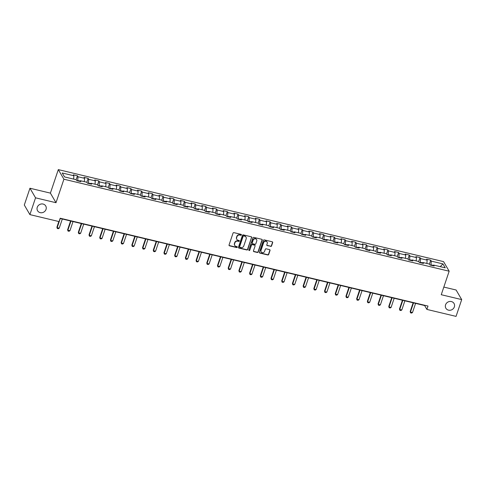 <?xml version="1.0" encoding="UTF-8"?>
<svg xmlns="http://www.w3.org/2000/svg" width="486" height="486" viewBox="0 0 486 486"><rect width="100%" height="100%" fill="white"/><g stroke="black" fill="none" stroke-linecap="round" stroke-linejoin="round"><path stroke-width="0.73" d="M241.402 234.926A0.504 0.462 149.7 0 0 241.086 234.349L233.93 232.642A0.723 0.662 149.7 0 0 233.037 233.14L229.04 245.005A0.723 0.662 149.7 0 0 229.495 245.825L236.652 247.532A0.504 0.462 149.7 0 0 237.247 246.815A0.504 0.462 149.7 0 0 236.961 246.609L236.038 246.39A2.321 2.12 149.7 0 1 234.592 243.765L234.92 242.775A2.321 2.12 149.7 0 1 237.788 241.184L238.711 241.402A0.504 0.462 149.7 0 0 239.306 240.685A0.504 0.462 149.7 0 0 239.027 240.479L238.097 240.26A2.321 2.12 149.7 0 1 236.652 237.636L236.986 236.646A2.321 2.12 149.7 0 1 239.847 235.054L240.777 235.273A0.504 0.462 149.7 0 0 241.402 234.926M236.737 239.185A2.321 2.12 149.7 0 1 236.5 237.375L236.834 236.39A2.321 2.12 149.7 0 1 239.701 234.793L240.625 235.017A0.504 0.462 149.7 0 0 241.269 234.44M229.034 245.387A0.723 0.662 149.7 0 0 229.343 245.564L236.5 247.271A0.504 0.462 149.7 0 0 237.144 246.7M234.671 245.315A2.321 2.12 149.7 0 1 234.44 243.504L234.768 242.514A2.321 2.12 149.7 0 1 237.636 240.922L238.559 241.141A0.504 0.462 149.7 0 0 239.209 240.57M445.565 304.813A4.726 4.313 149.7 0 0 445.875 308.239A4.726 4.313 149.7 0 0 450.352 310.226A4.726 4.313 149.7 0 0 454.349 306.909A4.726 4.313 149.7 0 0 454.033 303.477A4.726 4.313 149.7 0 0 449.556 301.496A4.726 4.313 149.7 0 0 445.565 304.813M37.252 207.303A4.726 4.313 149.7 0 0 37.568 210.73A4.726 4.313 149.7 0 0 42.045 212.71A4.726 4.313 149.7 0 0 46.036 209.399A4.726 4.313 149.7 0 0 45.727 205.967A4.726 4.313 149.7 0 0 41.249 203.986A4.726 4.313 149.7 0 0 37.252 207.303M270.659 246.432A0.723 0.662 149.7 0 0 271.553 245.934L272.676 242.605A0.723 0.662 149.7 0 0 272.221 241.785L264.275 239.89A0.723 0.662 149.7 0 0 263.382 240.388L259.384 252.252A0.723 0.662 149.7 0 0 259.84 253.072L267.786 254.968A0.723 0.662 149.7 0 0 268.685 254.47L270.034 250.448A0.723 0.662 149.7 0 0 269.584 249.628L266.182 248.82A0.723 0.662 149.7 0 0 265.289 249.318L264.615 251.311A1.938 1.768 149.7 0 1 261.14 251.857A1.938 1.768 149.7 0 1 261.012 250.448L263.643 242.642A1.938 1.768 149.7 0 1 267.118 242.095A1.938 1.768 149.7 0 1 267.245 243.498L266.808 244.798A0.723 0.662 149.7 0 0 267.257 245.618L270.508 246.171A0.723 0.662 149.7 0 0 271.401 245.673L272.525 242.35A0.723 0.662 149.7 0 0 272.537 241.961M441.252 294.716L461.7 299.595L456.05 316.386L426.884 309.418L428.014 306.059L60.197 218.22L59.067 221.58L29.901 214.612L35.551 197.826L55.999 202.711L63.909 179.213L449.161 271.212L441.252 294.716M251.724 237.605A0.723 0.662 149.7 0 0 251.274 236.785L243.328 234.884A0.723 0.662 149.7 0 0 242.429 235.382L238.438 247.246A0.723 0.662 149.7 0 0 238.893 248.067L246.839 249.968A0.723 0.662 149.7 0 0 247.732 249.47L251.578 237.344A0.723 0.662 149.7 0 0 251.584 236.955M253.801 237.387L261.747 239.288A0.723 0.662 149.7 0 1 262.203 240.108L258.206 251.967A0.723 0.662 149.7 0 1 257.313 252.465L253.911 251.657A0.723 0.662 149.7 0 1 253.461 250.837L255.077 246.025A0.723 0.662 149.7 0 0 254.628 245.205L252.368 244.665A0.723 0.662 149.7 0 0 251.475 245.163L249.792 250.169A0.504 0.462 149.7 0 1 248.881 250.314A0.504 0.462 149.7 0 1 248.844 249.944L252.902 237.885A0.723 0.662 149.7 0 1 253.801 237.387M63.909 179.213L58.308 169.614L443.56 261.62L449.161 271.212M429.417 264.068L430.724 260.174L426.605 259.19L427.158 260.138L420.572 258.564L420.019 257.616L415.901 256.632L416.453 257.58L409.868 256.007L409.315 255.059L405.196 254.075L405.749 255.022L399.164 253.449L398.611 252.501L394.492 251.523L395.045 252.465L388.454 250.891L387.901 249.95L383.788 248.966L384.341 249.913L377.75 248.34L377.197 247.392L373.084 246.408L373.631 247.356L367.045 245.782L366.493 244.835L362.374 243.851L362.927 244.798L356.341 243.225L355.788 242.277L351.67 241.293L352.222 242.241L345.637 240.667L345.084 239.72L340.965 238.735L341.518 239.683L334.933 238.11L334.38 237.162L330.261 236.184L330.814 237.125L324.223 235.552L323.67 234.61L319.557 233.626L320.11 234.574L313.519 233.001L312.966 232.053L308.847 231.069L309.4 232.016L302.814 230.443L302.262 229.495L298.143 228.511L298.696 229.459L292.11 227.885L291.557 226.938L287.439 225.954L287.991 226.901L281.406 225.328L280.853 224.38L276.734 223.396L277.287 224.344L270.702 222.77L270.149 221.823L266.03 220.844L266.583 221.786L259.992 220.213L259.439 219.271L255.326 218.287L255.879 219.235L249.288 217.661L248.735 216.713L244.616 215.729L245.169 216.677L238.583 215.104L238.031 214.156L233.912 213.172L234.465 214.119L227.879 212.546L227.327 211.598L223.208 210.614L223.76 211.562L217.175 209.988L216.622 209.041L212.504 208.057L213.056 209.004L206.465 207.431L205.912 206.483L201.799 205.505L202.352 206.447L195.761 204.873L195.208 203.932L191.095 202.948L191.648 203.895L185.057 202.322L184.504 201.374L180.385 200.39L180.938 201.338L174.353 199.764L173.8 198.817L169.681 197.832L170.234 198.78L163.648 197.207L163.096 196.259L158.977 195.275L159.53 196.223L152.944 194.649L152.391 193.701L148.273 192.717L148.825 193.665L142.234 192.091L141.681 191.144L137.568 190.166L138.121 191.107L131.53 189.534L130.977 188.592L126.864 187.608L127.411 188.556L120.826 186.982L120.273 186.035L116.154 185.051L116.707 185.998L110.122 184.425L109.569 183.477L105.45 182.493L106.003 183.441L99.417 181.867L98.865 180.92L94.746 179.935L95.299 180.883L88.713 179.31L88.16 178.362L84.042 177.378L84.594 178.326L78.003 176.752L77.45 175.804L73.337 174.826L73.89 175.768L62.22 172.986L64.523 176.922L76.187 179.711L76.739 180.658L80.858 181.643L80.305 180.695L79.692 181.363M430.724 260.174L431.276 261.122L442.94 263.904L445.243 267.847L433.579 265.058L434.132 266.006L430.013 265.022L429.46 264.08L422.875 262.507L423.428 263.448L419.309 262.47L418.756 261.523L412.171 259.949L412.723 260.897L408.605 259.913L408.052 258.965L401.46 257.392L402.013 258.339L397.9 257.355L397.348 256.408L390.756 254.834L391.309 255.782L387.19 254.798L386.637 253.85L380.052 252.277L380.605 253.224L376.486 252.24L375.933 251.292L369.348 249.719L369.901 250.667L365.782 249.683L365.229 248.741L358.644 247.167L359.197 248.109L355.078 247.131L354.525 246.183L347.94 244.61L348.486 245.558L344.374 244.573L343.821 243.626L337.229 242.052L337.782 243L333.669 242.016L333.117 241.068L326.525 239.495L327.078 240.442L322.959 239.458L322.406 238.511L315.821 236.937L316.374 237.885L312.255 236.901L311.702 235.953L305.117 234.38L305.67 235.327L301.551 234.343L300.998 233.401L294.413 231.828L294.966 232.77L290.847 231.792L290.294 230.844L283.703 229.27L284.255 230.218L280.143 229.234L279.59 228.286L272.998 226.713L273.551 227.661L269.432 226.676L268.886 225.729L262.294 224.155L262.847 225.103L258.728 224.119L258.175 223.171L251.59 221.598L252.143 222.545L248.024 221.561L247.471 220.614L240.886 219.04L241.439 219.988L237.32 219.004L236.767 218.062L230.182 216.489L230.735 217.43L226.616 216.452L226.063 215.505L219.472 213.931L220.024 214.879L215.912 213.895L215.359 212.947L208.767 211.374L209.32 212.321L205.201 211.337L204.649 210.389L198.063 208.816L198.616 209.764L194.497 208.78L193.944 207.832L187.359 206.258L187.912 207.206L183.793 206.222L183.24 205.274L176.655 203.701L177.208 204.649L173.089 203.664L172.536 202.723L165.951 201.149L166.498 202.091L162.385 201.113L161.832 200.165L155.241 198.592L155.793 199.539L151.681 198.555L151.128 197.608L144.536 196.034L145.089 196.982L140.97 195.998L140.418 195.05L133.832 193.477L134.385 194.424L130.266 193.44L129.713 192.492L123.128 190.919L123.681 191.867L119.562 190.883L119.009 189.935L112.424 188.361L112.977 189.309L108.858 188.325L108.305 187.383L101.714 185.81L102.267 186.752L98.154 185.774L97.601 184.826L91.01 183.252L91.562 184.2L87.444 183.216L86.897 182.268L80.305 180.695M422.571 262.835L420.275 262.288L420.147 262.665M426.89 263.467L427.158 260.138M420.275 262.288L420.572 258.564M422.875 262.507L422.261 263.175M411.867 260.277L409.57 259.731L409.443 260.113M416.186 260.909L416.453 257.58M409.57 259.731L409.868 256.007M412.171 259.949L411.557 260.618M401.163 257.72L398.866 257.173L398.733 257.556M405.482 258.352L405.749 255.022M398.866 257.173L399.164 253.449M401.46 257.392L400.853 258.06M390.452 255.162L388.156 254.615L388.028 254.998M394.778 255.794L395.045 252.465M388.156 254.615L388.454 250.891M390.756 254.834L390.143 255.502M379.748 252.611L377.452 252.058L377.324 252.441M384.074 253.236L384.341 249.913M377.452 252.058L377.75 248.34M380.052 252.277L379.438 252.945M369.044 250.053L366.748 249.506L366.62 249.883M373.37 250.679L373.631 247.356M366.748 249.506L367.045 245.782M369.348 249.719L368.734 250.387M358.34 247.495L356.044 246.949L355.916 247.325M362.659 248.127L362.927 244.798M356.044 246.949L356.341 243.225M358.644 247.167L358.03 247.836M347.636 244.938L345.339 244.391L345.212 244.774M351.955 245.57L352.222 242.241M345.339 244.391L345.637 240.667M347.94 244.61L347.326 245.278M336.932 242.38L334.629 241.834L334.502 242.216M341.251 243.012L341.518 239.683M334.629 241.834L334.933 238.11M337.229 242.052L336.622 242.721M326.221 239.823L323.925 239.276L323.798 239.659M330.547 240.455L330.814 237.125M323.925 239.276L324.223 235.552M326.525 239.495L325.912 240.163M315.517 237.271L313.221 236.718L313.093 237.101M319.843 237.897L320.11 234.574M313.221 236.718L313.519 233.001M315.821 236.937L315.207 237.605M304.813 234.714L302.517 234.167L302.389 234.544M309.139 235.339L309.4 232.016M302.517 234.167L302.814 230.443M305.117 234.38L304.503 235.048M294.109 232.156L291.813 231.609L291.685 231.986M298.428 232.788L298.696 229.459M291.813 231.609L292.11 227.885M294.413 231.828L293.799 232.496M283.405 229.599L281.108 229.052L280.975 229.435M287.724 230.23L287.991 226.901M281.108 229.052L281.406 225.328M283.703 229.27L283.095 229.939M272.695 227.041L270.398 226.494L270.271 226.877M277.02 227.673L277.287 224.344M270.398 226.494L270.702 222.77M272.998 226.713L272.391 227.381M261.99 224.483L259.694 223.937L259.567 224.319M266.316 225.115L266.583 221.786M259.694 223.937L259.992 220.213M262.294 224.155L261.681 224.824M251.286 221.932L248.99 221.379L248.862 221.762M255.612 222.558L255.879 219.235M248.99 221.379L249.288 217.661M251.59 221.598L250.976 222.266M240.582 219.374L238.286 218.828L238.158 219.204M244.908 220L245.169 216.677M238.286 218.828L238.583 215.104M240.886 219.04L240.272 219.708M229.878 216.817L227.582 216.27L227.454 216.647M234.197 217.449L234.465 214.119M227.582 216.27L227.879 212.546M230.182 216.489L229.568 217.157M219.174 214.259L216.878 213.712L216.744 214.095M223.493 214.891L223.76 211.562M216.878 213.712L217.175 209.988M219.472 213.931L218.864 214.599M208.464 211.702L206.167 211.155L206.04 211.538M212.789 212.333L213.056 209.004M206.167 211.155L206.465 207.431M208.767 211.374L208.16 212.042M197.759 209.144L195.463 208.597L195.336 208.98M202.085 209.776L202.352 206.447M195.463 208.597L195.761 204.873M198.063 208.816L197.45 209.484M187.055 206.593L184.759 206.04L184.631 206.422M191.381 207.218L191.648 203.895M184.759 206.04L185.057 202.322M187.359 206.258L186.745 206.927M176.351 204.035L174.055 203.488L173.927 203.865M180.671 204.661L180.938 201.338M174.055 203.488L174.353 199.764M176.655 203.701L176.041 204.369M165.647 201.477L163.351 200.931L163.223 201.307M169.966 202.109L170.234 198.78M163.351 200.931L163.648 197.207M165.951 201.149L165.337 201.818M154.943 198.92L152.64 198.373L152.513 198.756M159.262 199.552L159.53 196.223M152.64 198.373L152.944 194.649M155.241 198.592L154.633 199.26M144.233 196.362L141.936 195.815L141.809 196.198M148.558 196.994L148.825 193.665M141.936 195.815L142.234 192.091M144.536 196.034L143.923 196.702M133.529 193.805L131.232 193.258L131.105 193.641M137.854 194.436L138.121 191.107M131.232 193.258L131.53 189.534M133.832 193.477L133.219 194.145M122.824 191.253L120.528 190.7L120.4 191.083M127.15 191.879L127.411 188.556M120.528 190.7L120.826 186.982M123.128 190.919L122.515 191.587M112.12 188.696L109.824 188.149L109.696 188.525M116.44 189.321L116.707 185.998M109.824 188.149L110.122 184.425M112.424 188.361L111.81 189.03M101.416 186.138L99.12 185.591L98.986 185.968M105.735 186.77L106.003 183.441M99.12 185.591L99.417 181.867M101.714 185.81L101.106 186.478M90.712 183.58L88.409 183.034L88.282 183.416M95.031 184.212L95.299 180.883M88.409 183.034L88.713 179.31M91.01 183.252L90.402 183.921M80.002 181.023L77.705 180.476L77.578 180.859M84.327 181.655L84.594 178.326M77.705 180.476L78.003 176.752M73.623 179.097L73.89 175.768M55.999 202.711L50.398 193.118L29.95 188.234L35.551 197.826M29.95 188.234L24.3 205.019L29.901 214.612M461.7 299.595L456.099 290.002L443.821 287.074M50.398 193.118L58.308 169.614M60.106 218.481L424.618 305.53L426.884 309.418M433.275 265.392L430.979 264.846L430.851 265.222M440.225 266.65L442.94 263.904M430.979 264.846L431.276 261.122M433.579 265.058L432.965 265.727M76.144 179.699L77.45 175.804M86.848 182.256L88.16 178.362M97.552 184.814L98.865 180.92M108.257 187.371L109.569 183.477M118.961 189.929L120.273 186.035M129.671 192.48L130.977 188.592M140.375 195.038L141.681 191.144M151.079 197.595L152.391 193.701M161.783 200.153L163.096 196.259M172.487 202.711L173.8 198.817M183.192 205.268L184.504 201.374M193.902 207.82L195.208 203.932M204.606 210.377L205.912 206.483M215.31 212.935L216.622 209.041M226.014 215.492L227.327 211.598M236.718 218.05L238.031 214.156M247.429 220.608L248.735 216.713M258.133 223.159L259.439 219.271M268.837 225.717L270.149 221.823M279.541 228.274L280.853 224.38M290.245 230.832L291.557 226.938M300.949 233.389L302.262 229.495M311.66 235.947L312.966 232.053M322.364 238.498L323.67 234.61M333.068 241.056L334.38 237.162M343.772 243.614L345.084 239.72M354.476 246.171L355.788 242.277M365.18 248.729L366.493 244.835M375.891 251.286L377.197 247.392M386.595 253.838L387.901 249.95M397.299 256.395L398.611 252.501M408.003 258.953L409.315 255.059M418.707 261.511L420.019 257.616M238.426 247.635A0.723 0.662 149.7 0 0 238.741 247.805L246.688 249.707A0.723 0.662 149.7 0 0 247.581 249.209L251.578 237.344M243.759 235.983A0.504 0.462 149.7 0 0 243.128 236.336L239.628 246.748A0.504 0.462 149.7 0 0 239.944 247.319L240.916 247.556A2.321 2.12 149.7 0 0 243.784 245.959L246.177 238.845A2.321 2.12 149.7 0 0 244.731 236.22L243.608 235.728A0.504 0.462 149.7 0 0 242.976 236.075L243.128 236.336M239.61 246.973A0.504 0.462 149.7 0 1 239.477 246.487L242.976 236.075M245.946 237.034A2.321 2.12 149.7 0 0 244.58 235.959L244.731 236.22M243.608 235.728L244.58 235.959M253.449 251.219A0.723 0.662 149.7 0 0 253.759 251.396L257.161 252.21A0.723 0.662 149.7 0 0 258.06 251.712L262.051 239.847A0.723 0.662 149.7 0 0 262.063 239.458M254.937 245.375A0.723 0.662 149.7 0 0 254.476 244.944L252.222 244.403A0.723 0.662 149.7 0 0 251.323 244.901L249.792 250.169M248.826 250.169A0.504 0.462 149.7 0 0 249.64 249.913M256.76 241.032A1.938 1.768 149.7 0 0 254.792 238.808A1.938 1.768 149.7 0 0 253.157 240.169L252.228 242.921A0.723 0.662 149.7 0 0 252.684 243.741L254.937 244.282A0.723 0.662 149.7 0 0 255.83 243.784L256.76 241.032M256.547 239.495A1.938 1.768 149.7 0 0 253.006 239.914L253.157 240.169M252.216 243.31A0.723 0.662 149.7 0 1 252.076 242.66L253.006 239.914M266.796 245.187A0.723 0.662 149.7 0 0 267.106 245.363L270.508 246.171M267.033 241.967A1.938 1.768 149.7 0 0 263.491 242.38L263.643 242.642M261.073 251.724A1.938 1.768 149.7 0 1 260.861 250.187L263.491 242.38M259.378 252.635A0.723 0.662 149.7 0 0 259.688 252.811L267.634 254.707A0.723 0.662 149.7 0 0 268.533 254.208L269.882 250.193A0.723 0.662 149.7 0 0 269.894 249.804M58.818 221.519L56.898 227.211L57.172 227.673L59.231 228.165L62.317 219.004M59.231 228.165L58.308 228.724L57.281 228.475L56.898 227.211M60.258 218.512L57.172 227.673L57.281 228.475M70.567 220.978L67.609 229.763L67.876 230.23L69.935 230.722L73.022 221.561M69.935 230.722L69.018 231.281L67.985 231.032L67.609 229.763M70.962 221.069L67.876 230.23L67.985 231.032M81.271 223.53L78.313 232.32L78.586 232.788L80.646 233.28L83.726 224.119M80.646 233.28L79.722 233.833L78.689 233.59L78.313 232.32M81.666 223.627L78.586 232.788L78.689 233.59M91.976 226.087L89.017 234.878L89.29 235.346L91.35 235.838L94.43 226.676M91.35 235.838L90.426 236.39L89.4 236.147L89.017 234.878M92.37 226.184L89.29 235.346L89.4 236.147M102.68 228.645L99.721 237.435L99.995 237.903L102.054 238.395L105.134 229.234M102.054 238.395L101.131 238.948L100.104 238.705L99.721 237.435M103.081 228.742L99.995 237.903L100.104 238.705M113.384 231.202L110.425 239.993L110.699 240.461L112.758 240.953L115.844 231.792M112.758 240.953L111.835 241.506L110.808 241.256L110.425 239.993M113.785 231.3L110.699 240.461L110.808 241.256M124.088 233.76L121.136 242.55L121.403 243.012L123.462 243.504L126.548 234.343M123.462 243.504L122.539 244.063L121.512 243.814L121.136 242.55M124.489 233.851L121.403 243.012L121.512 243.814M134.798 236.318L131.84 245.102L132.113 245.57L134.166 246.062L137.252 236.901M134.166 246.062L133.249 246.621L132.216 246.372L131.84 245.102M135.193 236.409L132.113 245.57L132.216 246.372M145.502 238.869L142.544 247.66L142.817 248.127L144.877 248.619L147.957 239.458M144.877 248.619L143.953 249.172L142.92 248.929L142.544 247.66M145.897 238.966L142.817 248.127L142.92 248.929M156.206 241.427L153.248 250.217L153.521 250.685L155.581 251.177L158.661 242.016M155.581 251.177L154.657 251.73L153.631 251.487L153.248 250.217M156.601 241.524L153.521 250.685L153.631 251.487M166.911 243.984L163.952 252.775L164.225 253.242L166.285 253.735L169.365 244.573M166.285 253.735L165.362 254.287L164.335 254.044L163.952 252.775M167.312 244.081L164.225 253.242L164.335 254.044M177.615 246.542L174.656 255.332L174.93 255.8L176.989 256.292L180.075 247.131M176.989 256.292L176.066 256.845L175.039 256.596L174.656 255.332M178.016 246.639L174.93 255.8L175.039 256.596M188.319 249.099L185.366 257.89L185.634 258.352L187.693 258.844L190.779 249.683M187.693 258.844L186.776 259.403L185.743 259.153L185.366 257.89M188.72 249.19L185.634 258.352L185.743 259.153M199.029 251.657L196.071 260.441L196.344 260.909L198.397 261.401L201.483 252.24M198.397 261.401L197.48 261.96L196.447 261.711L196.071 260.441M199.424 251.748L196.344 260.909L196.447 261.711M209.733 254.208L206.775 262.999L207.048 263.467L209.108 263.959L212.188 254.798M209.108 263.959L208.184 264.512L207.151 264.269L206.775 262.999M210.128 254.306L207.048 263.467L207.151 264.269M220.437 256.766L217.479 265.556L217.752 266.024L219.812 266.516L222.892 257.355M219.812 266.516L218.888 267.069L217.862 266.826L217.479 265.556M220.832 256.863L217.752 266.024L217.862 266.826M231.142 259.324L228.183 268.114L228.456 268.582L230.516 269.074L233.596 259.913M230.516 269.074L229.592 269.627L228.566 269.384L228.183 268.114M231.543 259.421L228.456 268.582L228.566 269.384M241.846 261.881L238.887 270.672L239.161 271.139L241.22 271.631L244.306 262.47M241.22 271.631L240.297 272.184L239.27 271.941L238.887 270.672M242.247 261.978L239.161 271.139L239.27 271.941M252.556 264.439L249.597 273.229L249.865 273.691L251.924 274.183L255.01 265.022M251.924 274.183L251.007 274.742L249.974 274.493L249.597 273.229M252.951 264.53L249.865 273.691L249.974 274.493M263.26 266.996L260.302 275.781L260.575 276.248L262.634 276.741L265.714 267.579M262.634 276.741L261.711 277.299L260.678 277.05L260.302 275.781M263.655 267.087L260.575 276.248L260.678 277.05M273.964 269.548L271.006 278.338L271.279 278.806L273.339 279.298L276.419 270.137M273.339 279.298L272.415 279.851L271.388 279.608L271.006 278.338M274.359 269.645L271.279 278.806L271.388 279.608M284.668 272.105L281.71 280.896L281.983 281.364L284.043 281.856L287.123 272.695M284.043 281.856L283.119 282.409L282.093 282.166L281.71 280.896M285.063 272.203L281.983 281.364L282.093 282.166M295.373 274.663L292.414 283.453L292.687 283.921L294.747 284.413L297.833 275.252M294.747 284.413L293.823 284.966L292.797 284.723L292.414 283.453M295.774 274.76L292.687 283.921L292.797 284.723M306.077 277.22L303.118 286.011L303.392 286.479L305.451 286.971L308.537 277.81M305.451 286.971L304.528 287.524L303.501 287.281L303.118 286.011M306.478 277.318L303.392 286.479L303.501 287.281M316.787 279.778L313.828 288.569L314.102 289.03L316.155 289.522L319.241 280.361M316.155 289.522L315.238 290.081L314.205 289.832L313.828 288.569M317.182 279.869L314.102 289.03L314.205 289.832M327.491 282.336L324.533 291.12L324.806 291.588L326.865 292.08L329.945 282.919M326.865 292.08L325.942 292.639L324.909 292.39L324.533 291.12M327.886 282.427L324.806 291.588L324.909 292.39M338.195 284.893L335.237 293.678L335.51 294.145L337.57 294.638L340.65 285.476M337.57 294.638L336.646 295.19L335.619 294.947L335.237 293.678M338.59 284.984L335.51 294.145L335.619 294.947M348.899 287.445L345.941 296.235L346.214 296.703L348.274 297.195L351.354 288.034M348.274 297.195L347.35 297.748L346.324 297.505L345.941 296.235M349.3 287.542L346.214 296.703L346.324 297.505M359.604 290.002L356.645 298.793L356.918 299.261L358.978 299.753L362.064 290.592M358.978 299.753L358.054 300.305L357.028 300.062L356.645 298.793M360.005 290.099L356.918 299.261L357.028 300.062M370.308 292.56L367.355 301.35L367.623 301.818L369.682 302.31L372.768 293.149M369.682 302.31L368.765 302.863L367.732 302.62L367.355 301.35M370.709 292.657L367.623 301.818L367.732 302.62M381.018 295.117L378.059 303.908L378.333 304.37L380.386 304.862L383.472 295.701M380.386 304.862L379.469 305.421L378.436 305.172L378.059 303.908M381.413 295.209L378.333 304.37L378.436 305.172M391.722 297.675L388.764 306.459L389.037 306.927L391.096 307.419L394.176 298.258M391.096 307.419L390.173 307.978L389.14 307.729L388.764 306.459M392.117 297.766L389.037 306.927L389.14 307.729M402.426 300.233L399.468 309.017L399.741 309.485L401.8 309.977L404.881 300.816M401.8 309.977L400.877 310.53L399.85 310.287L399.468 309.017M402.821 300.324L399.741 309.485L399.85 310.287M413.13 302.784L410.172 311.575L410.445 312.042L412.505 312.534L415.585 303.373M412.505 312.534L411.581 313.087L410.555 312.844L410.172 311.575M413.531 302.881L410.445 312.042L410.555 312.844"/></g></svg>
